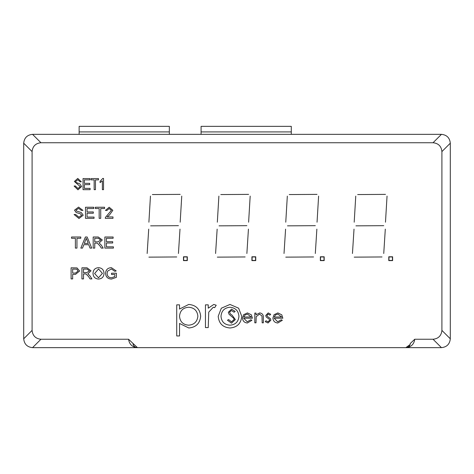 <?xml version="1.0" encoding="UTF-8"?>
<svg xmlns="http://www.w3.org/2000/svg" width="474" height="474" viewBox="0 0 474 474"><rect width="100%" height="100%" fill="white"/><g stroke="black" fill="none" stroke-linecap="round" stroke-linejoin="round"><path stroke-width="0.71" d="M392.614 256.784L388.781 256.784L388.781 260.611L392.614 260.611L392.614 256.784M324.18 256.784L320.347 256.784L320.347 260.611L324.18 260.611L324.18 256.784M187.313 256.784L183.479 256.784L183.479 260.611L187.313 260.611L187.313 256.784M255.747 256.784L251.913 256.784L251.913 260.611L255.747 260.611L255.747 256.784M385.481 222.193L387.045 196.112L385.481 222.193M354.197 222.193L355.755 196.112L354.197 222.193M385.481 194.381L357.669 194.559L385.481 194.381M383.744 225.671L355.933 225.849L383.744 225.671M383.744 253.483L385.303 229.132L383.744 253.483M352.455 253.483L354.019 229.132L352.455 253.483M382.008 256.961L354.197 257.139L382.008 256.961M317.047 194.381L289.235 194.559L317.047 194.381M285.763 222.193L287.321 196.112L285.763 222.193M315.311 225.671L287.499 225.849L315.311 225.671M317.047 222.193L318.611 196.112L317.047 222.193M315.311 253.483L316.869 229.132L315.311 253.483M284.021 253.483L285.585 229.132L284.021 253.483M313.575 256.961L285.763 257.139L313.575 256.961M245.141 256.961L217.329 257.139L245.141 256.961M215.587 253.483L217.151 229.132L215.587 253.483M246.877 253.483L248.435 229.132L246.877 253.483M248.613 222.193L250.177 196.112L248.613 222.193M248.613 194.381L220.801 194.559L248.613 194.381M217.329 222.193L218.887 196.112L217.329 222.193M246.877 225.671L219.065 225.849L246.877 225.671M176.707 256.961L148.895 257.139L176.707 256.961M178.443 253.483L180.002 229.132L178.443 253.483M147.153 253.483L148.718 229.132L147.153 253.483M178.443 225.671L150.631 225.849L178.443 225.671M180.179 222.193L181.743 196.112L180.179 222.193M148.895 222.193L150.454 196.112L148.895 222.193M180.179 194.381L152.367 194.559L180.179 194.381M405.863 347.643L410.105 344.527L410.3 343.454A4.444 4.444 0 0 1 405.863 347.643L136.915 347.643C132.045 346.915 129.272 344.118 128.584 339.248L40.954 339.248L32.552 347.643L136.915 347.643M410.3 343.449L414.738 339.248C414.051 344.118 411.278 346.915 406.408 347.643L441.448 347.643L433.046 339.248L414.738 339.248M433.046 339.248C438.397 338.691 441.347 335.734 441.904 330.39L450.3 338.791L450.3 143.195L441.904 151.591L441.904 330.39M441.904 151.591C441.347 146.247 438.397 143.296 433.046 142.739L441.448 134.343L32.552 134.343L40.954 142.739L433.046 142.739M40.954 142.739C35.603 143.296 32.653 146.247 32.096 151.591L23.7 143.195L23.7 338.791L32.096 330.39L32.096 151.591M32.096 330.39C32.653 335.734 35.603 338.691 40.954 339.248M128.584 339.248L133.022 343.449A4.444 4.444 0 0 0 137.46 347.643L136.678 347.572M32.552 347.643C27.208 347.087 24.257 344.136 23.7 338.791M23.7 143.195C24.257 137.851 27.208 134.9 32.552 134.343M441.448 134.343C446.792 134.9 449.743 137.851 450.3 143.195M450.3 338.791C449.743 344.136 446.792 347.087 441.448 347.643M406.408 347.643L405.317 347.643M77.967 189.819L74.104 186.069L75.259 185.927L77.991 188.522L80.307 186.62L74.388 181.465L77.754 178.425L81.315 181.743L80.159 181.886L77.866 179.723L75.692 181.435L76.071 182.52L79.78 183.817L81.605 186.519L77.967 189.819M90.119 189.677L83.045 189.677L83.045 178.568L89.971 178.568L89.971 179.865L84.348 179.865L84.348 183.331L89.687 183.331L89.687 184.629L84.348 184.629L84.348 188.379L90.119 188.379L90.119 189.677M95.458 189.677L94.154 189.677L94.154 179.865L91.127 179.865L91.127 178.568L98.485 178.568L98.485 179.865L95.458 179.865L95.458 189.677M103.533 178.425L103.533 189.677L102.378 189.677L102.378 180.878L100.073 182.608L100.073 181.311L102.787 178.425L103.533 178.425M78.974 218.502L74.092 214.515L75.662 214.515L78.909 217.222L81.641 215.285L80.379 213.786L76.207 212.553L74.519 210.154L78.583 207.108L82.926 210.385L81.356 210.385L78.648 208.394L76.089 210.053L76.521 211.031L81.232 212.524L83.211 215.208L78.974 218.502M94.036 218.36L85.486 218.36L85.486 207.251L93.745 207.251L93.745 208.536L87.056 208.536L87.056 211.955L93.319 211.955L93.319 213.235L87.056 213.235L87.056 217.08L94.036 217.08L94.036 218.36M100.725 218.36L99.161 218.36L99.161 208.536L95.315 208.536L95.315 207.251L104.57 207.251L104.57 208.536L100.725 208.536L100.725 218.36M107.136 216.938L112.978 216.938L112.978 218.36L105.287 218.36L105.447 217.382L111.408 210.343L109.174 208.536L106.851 210.527L105.429 210.385L109.204 207.251L112.836 210.32L109.559 214.876L107.136 216.938M76.948 248.109L75.384 248.109L75.384 238.28L71.538 238.28L71.538 237L80.793 237L80.793 238.28L76.948 238.28L76.948 248.109M82.506 248.109L80.835 248.109L85.409 237L87.151 237L91.725 248.109L90.054 248.109L88.739 244.691L83.821 244.691L82.506 248.109M85.504 240.3L84.307 243.411L88.253 243.411L86.28 238.28L85.504 240.3M94.753 248.109L93.188 248.109L93.188 237L98.272 237L102.301 239.998L99.113 242.984L101.229 245.04L103.184 248.109L101.347 248.109L99.848 245.763L97.324 243.174L96.489 243.126L94.753 243.126L94.753 248.109M94.753 241.841L97.97 241.841L100.737 240.028L98.337 238.28L94.753 238.28L94.753 241.841M113.41 248.109L104.867 248.109L104.867 237L113.126 237L113.126 238.28L106.431 238.28L106.431 241.699L112.699 241.699L112.699 242.984L106.431 242.984L106.431 246.83L113.41 246.83L113.41 248.109M72.664 278.919L71.1 278.919L71.1 267.81L77.025 267.917L79.644 271.004L75.502 274.363L72.664 274.363L72.664 278.919M72.664 273.077L75.496 273.077L78.08 271.045L76.818 269.191L72.664 269.09L72.664 273.077M83.489 278.919L81.925 278.919L81.925 267.81L87.009 267.81L91.038 270.802L87.85 273.794L89.965 275.85L91.915 278.919L90.084 278.919L88.585 276.573L86.061 273.984L85.225 273.936L83.489 273.936L83.489 278.919M83.489 272.651L86.706 272.651L89.473 270.838L87.068 269.09L83.489 269.09L83.489 272.651M98.515 279.062C95.108 278.789 93.277 276.94 93.034 273.51C93.141 269.907 94.972 267.964 98.527 267.668C102.005 267.958 103.83 269.866 104.002 273.38C103.824 276.887 101.993 278.783 98.515 279.062M94.599 273.528L98.509 277.782L102.431 273.374L98.533 268.948L94.599 273.528M114.827 274.505L111.55 274.505L111.55 273.22L116.391 273.22L116.391 277.331L111.544 279.062C107.859 278.925 105.862 277.047 105.566 273.415C105.797 269.742 107.746 267.828 111.42 267.668L116.207 270.938L114.773 271.3L111.396 268.948L107.58 271.146L107.13 273.362C107.207 276.146 108.635 277.622 111.414 277.782L114.827 276.609L114.827 274.505M133.022 343.454L137.46 347.643M255.569 260.433L255.569 256.961L252.091 256.961L252.091 260.433L255.569 260.433M187.135 260.433L187.135 256.961L183.657 256.961L183.657 260.433L187.135 260.433M324.003 260.433L324.003 256.961L320.525 256.961L320.525 260.433L324.003 260.433M392.436 260.433L392.436 256.961L388.958 256.961L388.958 260.433L392.436 260.433M176.731 335.953L176.731 304.847L179.528 304.847L179.528 309.054L188.711 304.45C195.928 305.072 199.915 308.971 200.662 316.152C199.987 323.375 196.029 327.315 188.794 327.978L179.528 323.458L179.528 335.953L176.731 335.953M188.688 307.241C183.083 307.673 180.025 310.683 179.528 316.265C180.049 321.799 183.118 324.773 188.729 325.188C194.222 324.666 197.273 321.668 197.871 316.182C197.279 310.677 194.216 307.697 188.688 307.241M205.449 327.581L205.449 304.847L208.24 304.847L208.24 308.195L213.786 304.45L216.215 305.226L214.681 307.644L213.253 307.241L208.738 312.141L208.24 327.581L205.449 327.581M221.322 308.213L229.985 304.45L238.623 308.195L241.74 316.276C241.076 323.475 237.16 327.374 229.985 327.978C222.798 327.386 218.869 323.481 218.206 316.276L221.322 308.213M229.973 307.241C224.492 307.786 221.5 310.802 221.002 316.294C221.506 321.769 224.498 324.731 229.973 325.188C235.448 324.731 238.44 321.763 238.943 316.294C238.44 310.808 235.448 307.792 229.973 307.241M231.519 323.161L227.467 320.246L228.592 319.571L231.519 321.793L234.132 319.535L233.652 318.226L229.066 314.286L228.32 312.259L231.602 309.149L235.157 311.406L234.073 312.224L231.472 310.511L229.517 312.2L230.394 313.924L232.183 315.251L235.329 319.553L231.519 323.161M247.256 321.793L250.841 319.743L251.907 320.3L247.404 322.99C244.365 322.735 242.735 321.064 242.504 317.977L243.624 314.724L247.434 312.905L251.356 314.825L252.417 318.208L243.701 318.208L247.256 321.793M243.826 317.011L251.22 317.011L247.493 314.102L244.987 315.014L243.826 317.011M254.811 322.818L254.811 313.077L256.007 313.077L256.007 314.837L259.716 312.905C262.395 313.338 263.609 314.985 263.354 317.847L263.354 322.818L262.158 322.818L262.021 316.022L259.503 314.102L256.191 316.685L256.007 322.818L254.811 322.818M268.213 312.905L270.707 314.292L269.896 315.127L268.213 314.102L266.945 315.417L267.277 316.3L270.423 318.67L270.879 320.175L268.023 322.99L265.239 321.674L266.027 320.768L267.958 321.793L269.682 320.228L269.351 319.298L266.192 316.964L265.748 315.465L268.213 312.905M277.681 321.793L281.266 319.743L282.326 320.3L277.829 322.99C274.79 322.735 273.154 321.064 272.929 317.977L274.049 314.724L277.859 312.905L281.781 314.825L282.842 318.208L274.126 318.208L277.681 321.793M274.25 317.011L281.645 317.011L277.918 314.102L275.406 315.014L274.25 317.011M201.083 134.343L201.083 126.357L291.291 126.357L291.291 134.343M79.134 134.343L79.134 126.357L169.342 126.357L169.342 134.343M291.291 131.908L201.083 131.908M169.342 131.908L79.134 131.908"/></g></svg>
